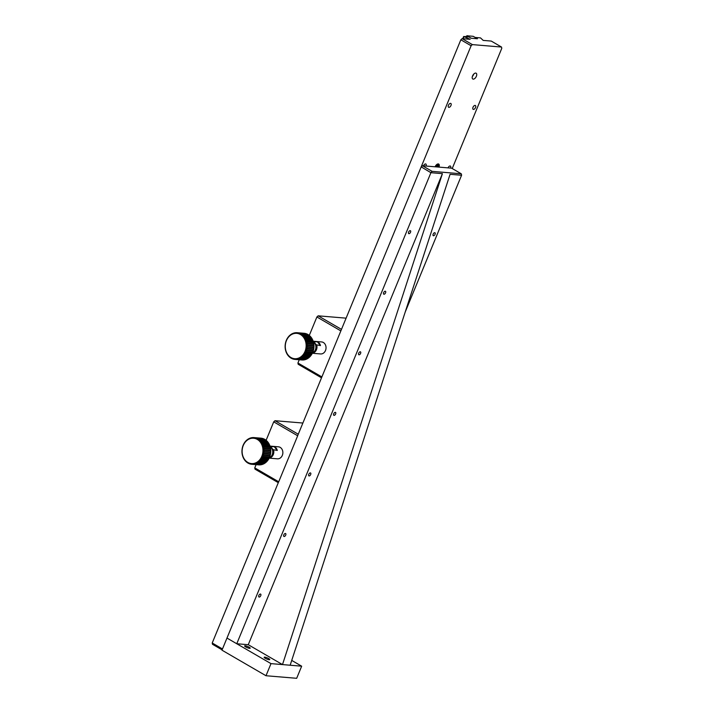 <?xml version="1.0" encoding="UTF-8"?>
<svg xmlns="http://www.w3.org/2000/svg" width="714" height="714" viewBox="0 0 714 714"><rect width="100%" height="100%" fill="white"/><g stroke="black" fill="none" stroke-linecap="round" stroke-linejoin="round"><path stroke-width="1.07" d="M321.514 377.822L298.193 364.274L297.925 363.007L299.255 359.767M346.103 318.158L318.158 315.829L316.891 316.971L309.287 335.419M316.891 316.971L340.855 330.894L321.889 376.921L297.925 363.007M318.158 315.829L341.479 329.377M452.23 168.54L501.781 48.32L501.514 47.044L472.373 44.607L462.11 38.645L470.16 39.315L463.645 36.485L468.973 36.932L471.222 38.235L477.398 38.752L473.195 36.307L467.054 35.798L466.67 36.735M501.514 47.044L491.25 41.073L483.199 40.403L480.513 37.896L475.185 37.449L477.434 38.752L471.222 38.235L467.054 35.798M405.231 311.982L461.628 175.117L461.271 173.788L451.596 168.165L422.456 165.737L421.189 166.88L226.981 638.066L270.99 663.627L301.665 666.189L291.731 660.414M268.687 658.567A3.017 0.625 -157.6 0 1 269.749 659.575A3.017 0.625 -157.6 0 1 266.724 659.004A3.017 0.625 -157.6 0 1 264.18 657.273A3.017 0.625 -157.6 0 1 265.849 657.371A3.017 0.625 -157.6 0 1 268.687 658.567M249.124 647.205A3.017 0.625 -157.6 0 1 250.186 648.214A3.017 0.625 -157.6 0 1 247.16 647.643A3.017 0.625 -157.6 0 1 244.616 645.92A3.017 0.625 -157.6 0 1 246.285 646.009A3.017 0.625 -157.6 0 1 249.124 647.205M248.258 644.706L282.494 664.582L442.412 173.654L248.258 644.706L236.762 643.742L226.981 638.066L221.983 650.177L266.001 675.739L296.676 678.3L301.665 666.189M270.99 663.627L266.001 675.739M282.494 664.582L290.161 665.225L450.079 174.296L461.583 175.26M236.762 643.742L430.908 172.699L421.189 166.88M461.271 173.788L432.131 171.36L422.456 165.737M260.423 594.039A1.678 0.892 -59.9 0 1 260.637 594.102A1.678 0.892 -59.9 0 1 260.574 596.003A1.678 0.892 -59.9 0 1 258.959 596.993A1.678 0.892 -59.9 0 1 258.923 595.28A1.678 0.892 -59.9 0 1 260.423 594.039M285.386 533.474A1.678 0.892 -59.9 0 1 285.6 533.536A1.678 0.892 -59.9 0 1 285.538 535.438A1.678 0.892 -59.9 0 1 283.922 536.437A1.678 0.892 -59.9 0 1 283.886 534.715A1.678 0.892 -59.9 0 1 285.386 533.474M310.349 472.909A1.678 0.892 -59.9 0 1 310.563 472.971A1.678 0.892 -59.9 0 1 310.501 474.872A1.678 0.892 -59.9 0 1 308.876 475.872A1.678 0.892 -59.9 0 1 308.85 474.158A1.678 0.892 -59.9 0 1 310.349 472.909M335.303 412.344A1.678 0.892 -59.9 0 1 335.526 412.415A1.678 0.892 -59.9 0 1 335.455 414.307A1.678 0.892 -59.9 0 1 333.84 415.307A1.678 0.892 -59.9 0 1 333.813 413.593A1.678 0.892 -59.9 0 1 335.303 412.344M360.267 351.779A1.678 0.892 -59.9 0 1 360.49 351.85A1.678 0.892 -59.9 0 1 360.418 353.751A1.678 0.892 -59.9 0 1 358.803 354.742A1.678 0.892 -59.9 0 1 358.776 353.028A1.678 0.892 -59.9 0 1 360.267 351.779M385.23 291.223A1.678 0.892 -59.9 0 1 385.453 291.285A1.678 0.892 -59.9 0 1 385.382 293.186A1.678 0.892 -59.9 0 1 383.766 294.177A1.678 0.892 -59.9 0 1 383.73 292.463A1.678 0.892 -59.9 0 1 385.23 291.223M410.193 230.658A1.678 0.892 -59.9 0 1 410.407 230.72A1.678 0.892 -59.9 0 1 410.345 232.621A1.678 0.892 -59.9 0 1 408.729 233.621A1.678 0.892 -59.9 0 1 408.694 231.907A1.678 0.892 -59.9 0 1 410.193 230.658M434.737 232.702A1.678 0.892 -59.9 0 1 434.951 232.773A1.678 0.892 -59.9 0 1 434.888 234.674A1.678 0.892 -59.9 0 1 433.273 235.665A1.678 0.892 -59.9 0 1 433.237 233.951A1.678 0.892 -59.9 0 1 434.737 232.702M430.908 172.699L442.412 173.654M430.953 172.556L432.131 171.36M314.33 351.574A5.355 4.382 -85.2 0 0 314.999 343.639M312.946 352.734A5.757 4.712 -85.2 0 0 316.266 344.8L313.857 341.863A5.757 4.712 -85.2 0 0 313.312 341.631M316.266 344.8L320.47 345.567L317.319 341.729L313.857 341.863M312.393 353.171A6.024 4.936 -85.2 0 0 316.784 345.264M312.348 353.26L320.604 353.948A6.024 4.936 -85.2 0 0 326.021 348.352A6.024 4.936 -85.2 0 0 321.603 341.935L313.187 341.23M317.319 341.729A6.024 4.936 94.8 0 1 320.47 345.567M437.316 166.978L437.209 165.327L435.79 166.844M436.049 166.871L436.325 166.166A1.339 0.714 -59.9 0 1 435.888 166.853M436.798 165.577L437.682 166.085M472.373 44.607L471.106 45.758L222.482 648.964L212.219 643.002L278.665 481.771M450.561 168.085A2.213 1.187 120.1 0 0 450.4 166.067A2.213 1.187 120.1 0 0 448.026 167.87M426.017 166.032A2.213 1.187 120.1 0 0 425.865 164.015A2.213 1.187 120.1 0 0 423.491 165.818M475.711 73.078A3.347 1.794 120.1 0 0 472.722 75.568A3.347 1.794 120.1 0 0 472.784 79.004A3.347 1.794 120.1 0 0 476.015 77.005A3.347 1.794 120.1 0 0 476.149 73.212A3.347 1.794 120.1 0 0 475.711 73.078M438.94 167.112A3.347 1.794 120.1 0 0 438.699 164.059A3.347 1.794 120.1 0 0 438.271 163.925A3.347 1.794 120.1 0 0 435.103 166.79M448.892 107.359A2.213 1.187 120.1 0 0 450.864 105.717A2.213 1.187 120.1 0 0 450.829 103.45A2.213 1.187 120.1 0 0 448.695 104.771A2.213 1.187 120.1 0 0 448.606 107.278A2.213 1.187 120.1 0 0 448.892 107.359M473.427 109.412A2.213 1.187 120.1 0 0 475.408 107.769A2.213 1.187 120.1 0 0 475.363 105.502A2.213 1.187 120.1 0 0 473.23 106.814A2.213 1.187 120.1 0 0 473.141 109.322A2.213 1.187 120.1 0 0 473.427 109.412M222.116 649.865L212.486 644.278L212.219 643.002M297.64 435.745L460.842 39.788L471.106 45.758M472.365 76.452A3.347 1.794 120.1 0 0 473.73 74.113M463.645 36.485L462.734 38.699M463.163 38.734L464.002 36.7M462.11 38.645L460.842 39.788M271.159 456.451A5.355 4.382 -85.2 0 0 271.829 448.517M278.299 482.673L255.023 469.16L254.755 467.884L256.085 464.644M302.879 423.036L274.988 420.707L273.721 421.849L266.117 440.297M273.721 421.849L297.684 435.772L278.719 481.798L254.755 467.884M274.988 420.707L298.265 434.228M269.776 457.612A5.757 4.712 -85.2 0 0 273.096 449.677L270.686 446.741A5.757 4.712 -85.2 0 0 270.142 446.509M273.096 449.677L277.3 450.454L274.149 446.607L270.686 446.741M269.223 458.049A6.024 4.936 -85.2 0 0 273.614 450.141M269.178 458.138L277.425 458.825A6.024 4.936 -85.2 0 0 282.842 453.229A6.024 4.936 -85.2 0 0 278.433 446.812L270.017 446.107M274.149 446.607A6.024 4.936 94.8 0 1 277.3 450.454M301.888 359.981A13.396 10.96 -85.2 0 0 302.45 360.008L295.542 359.437L295.382 358.74A12.727 10.415 94.8 0 1 294.079 358.642A12.727 10.415 94.8 0 1 292.794 358.339A12.727 10.415 94.8 0 1 291.562 357.848A12.727 10.415 94.8 0 1 290.393 357.17A12.727 10.415 94.8 0 1 289.313 356.322A12.727 10.415 94.8 0 1 288.331 355.304A12.727 10.415 94.8 0 1 287.465 354.144A12.727 10.415 94.8 0 1 286.733 352.85A12.727 10.415 94.8 0 1 286.135 351.458A12.727 10.415 94.8 0 1 285.689 349.967A12.727 10.415 94.8 0 1 285.413 348.423A12.727 10.415 94.8 0 1 285.288 346.843A12.727 10.415 94.8 0 1 285.332 345.246A12.727 10.415 94.8 0 1 285.538 343.657A12.727 10.415 94.8 0 1 285.903 342.113A12.727 10.415 94.8 0 1 286.421 340.632A12.727 10.415 94.8 0 1 287.09 339.23A12.727 10.415 94.8 0 1 287.894 337.936A12.727 10.415 94.8 0 1 288.822 336.776A12.727 10.415 94.8 0 1 289.857 335.758A12.727 10.415 94.8 0 1 290.982 334.893A12.727 10.415 94.8 0 1 292.187 334.214A12.727 10.415 94.8 0 1 293.445 333.724A12.727 10.415 94.8 0 1 294.739 333.42A12.727 10.415 94.8 0 1 296.051 333.313L296.248 332.679A13.396 10.96 -85.2 0 0 295.266 332.76L294.739 333.42L294.873 332.822A13.396 10.96 -85.2 0 0 293.9 333.045L293.445 333.724L293.516 333.17A13.396 10.96 -85.2 0 0 292.57 333.536L292.187 334.214L292.196 333.715A13.396 10.96 -85.2 0 0 291.294 334.232L290.946 334.464A13.396 10.96 -85.2 0 0 290.098 335.107L289.768 335.393A13.396 10.96 -85.2 0 0 288.991 336.151L288.697 336.49A13.396 10.96 -85.2 0 0 288.001 337.356L287.733 337.731A13.396 10.96 -85.2 0 0 287.135 338.704L286.912 339.114A13.396 10.96 -85.2 0 0 286.412 340.159L286.225 340.596A13.396 10.96 -85.2 0 0 285.841 341.711L285.698 342.176A13.396 10.96 -85.2 0 0 285.43 343.327L285.341 343.809A13.396 10.96 -85.2 0 0 285.189 344.996L285.145 345.478A13.396 10.96 -85.2 0 0 285.118 346.674L285.127 347.156A13.396 10.96 -85.2 0 0 285.216 348.343L285.279 348.825A13.396 10.96 -85.2 0 0 285.493 349.976L285.609 350.44A13.396 10.96 -85.2 0 0 285.939 351.547L286.1 351.993A13.396 10.96 -85.2 0 0 286.537 353.037L286.742 353.448A13.396 10.96 -85.2 0 0 287.296 354.412L287.537 354.787A13.396 10.96 -85.2 0 0 288.188 355.652L288.465 355.991A13.396 10.96 -85.2 0 0 289.206 356.75L289.518 357.036A13.396 10.96 -85.2 0 0 290.33 357.669L290.393 357.17L290.669 357.901A13.396 10.96 -85.2 0 0 291.544 358.41L291.562 357.848L291.91 358.589A13.396 10.96 -85.2 0 0 292.838 358.963L292.794 358.339L293.222 359.08A13.396 10.96 -85.2 0 0 294.177 359.303L294.079 358.642L294.57 359.365A13.396 10.96 -85.2 0 0 294.98 359.41A13.396 10.96 -85.2 0 0 295.542 359.437L295.382 358.74L295.944 359.437A13.396 10.96 -85.2 0 0 296.926 359.356L296.685 358.633A12.727 10.415 94.8 0 1 295.382 358.74A12.727 10.415 94.8 0 1 294.079 358.642A12.727 10.415 94.8 0 1 292.794 358.339A12.727 10.415 94.8 0 1 291.562 357.848A12.727 10.415 94.8 0 1 290.393 357.17A12.727 10.415 94.8 0 1 289.313 356.322A12.727 10.415 94.8 0 1 288.331 355.304A12.727 10.415 94.8 0 1 287.465 354.144A12.727 10.415 94.8 0 1 286.733 352.85A12.727 10.415 94.8 0 1 286.135 351.458A12.727 10.415 94.8 0 1 285.689 349.967A12.727 10.415 94.8 0 1 285.413 348.423A12.727 10.415 94.8 0 1 285.288 346.843A12.727 10.415 94.8 0 1 285.332 345.246A12.727 10.415 94.8 0 1 285.538 343.657A12.727 10.415 94.8 0 1 285.903 342.113A12.727 10.415 94.8 0 1 286.421 340.632A12.727 10.415 94.8 0 1 287.09 339.23A12.727 10.415 94.8 0 1 287.894 337.936A12.727 10.415 94.8 0 1 288.822 336.776A12.727 10.415 94.8 0 1 289.857 335.758A12.727 10.415 94.8 0 1 290.982 334.893A12.727 10.415 94.8 0 1 292.187 334.214A12.727 10.415 94.8 0 1 293.445 333.724A12.727 10.415 94.8 0 1 294.739 333.42A12.727 10.415 94.8 0 1 296.051 333.313A12.727 10.415 94.8 0 1 297.354 333.411L297.622 332.76A13.396 10.96 -85.2 0 0 297.211 332.715A13.396 10.96 -85.2 0 0 296.649 332.679L296.051 333.313L296.248 332.679A13.396 10.96 -85.2 0 0 295.266 332.76L294.739 333.42L294.873 332.822A13.396 10.96 -85.2 0 0 293.9 333.045L293.445 333.724L293.516 333.17A13.396 10.96 -85.2 0 0 292.57 333.536L292.187 334.214L292.196 333.715A13.396 10.96 -85.2 0 0 291.294 334.232L290.946 334.464A13.396 10.96 -85.2 0 0 290.098 335.107L289.768 335.393A13.396 10.96 -85.2 0 0 288.991 336.151L288.697 336.49A13.396 10.96 -85.2 0 0 288.001 337.356L287.733 337.731A13.396 10.96 -85.2 0 0 287.135 338.704L286.912 339.114A13.396 10.96 -85.2 0 0 286.412 340.159L286.225 340.596A13.396 10.96 -85.2 0 0 285.841 341.711L285.698 342.176A13.396 10.96 -85.2 0 0 285.43 343.327L285.341 343.809A13.396 10.96 -85.2 0 0 285.189 344.996L285.145 345.478A13.396 10.96 -85.2 0 0 285.118 346.674L285.127 347.156A13.396 10.96 -85.2 0 0 285.216 348.343L285.279 348.825A13.396 10.96 -85.2 0 0 285.493 349.976L285.609 350.44A13.396 10.96 -85.2 0 0 285.939 351.547L286.1 351.993A13.396 10.96 -85.2 0 0 286.537 353.037L286.742 353.448A13.396 10.96 -85.2 0 0 287.296 354.412L287.537 354.787A13.396 10.96 -85.2 0 0 288.188 355.652L288.465 355.991A13.396 10.96 -85.2 0 0 289.206 356.75L289.518 357.036A13.396 10.96 -85.2 0 0 290.33 357.669L290.393 357.17L290.669 357.901A13.396 10.96 -85.2 0 0 291.544 358.41L291.562 357.848L291.91 358.589A13.396 10.96 -85.2 0 0 292.838 358.963L292.794 358.339L293.222 359.08A13.396 10.96 -85.2 0 0 294.177 359.303L294.079 358.642L294.57 359.365A13.396 10.96 -85.2 0 0 294.98 359.41A13.396 10.96 -85.2 0 0 295.542 359.437L302.45 360.008L303.048 359.374L302.45 360.008A13.396 10.96 -85.2 0 1 301.888 359.981L294.98 359.41L301.888 359.981M302.843 360.008A13.396 10.96 -85.2 0 0 303.825 359.936L296.926 359.356L296.685 358.633L297.319 359.294A13.396 10.96 -85.2 0 0 298.291 359.071L297.979 358.33A12.727 10.415 94.8 0 1 296.685 358.633A12.727 10.415 94.8 0 1 295.382 358.74L295.944 359.437L302.843 360.008A13.396 10.96 -85.2 0 0 303.825 359.936L296.926 359.356A13.396 10.96 -85.2 0 1 295.944 359.437L302.843 360.008M304.36 359.276L303.825 359.936L304.36 359.276M304.226 359.874A13.396 10.96 -85.2 0 0 305.19 359.651L298.291 359.071L297.979 358.33L298.675 358.946A13.396 10.96 -85.2 0 0 299.621 358.58L299.237 357.839A12.727 10.415 94.8 0 1 297.979 358.33A12.727 10.415 94.8 0 1 296.685 358.633L297.319 359.294L304.226 359.874A13.396 10.96 -85.2 0 0 305.19 359.651L298.291 359.071A13.396 10.96 -85.2 0 1 297.319 359.294L304.226 359.874M305.654 358.972L305.19 359.651L305.654 358.972M305.583 359.526A13.396 10.96 -85.2 0 0 306.52 359.16L299.621 358.58L299.237 357.839L299.996 358.401A13.396 10.96 -85.2 0 0 300.897 357.892L300.442 357.161A12.727 10.415 94.8 0 1 299.237 357.839A12.727 10.415 94.8 0 1 297.979 358.33L298.675 358.946L305.583 359.526A13.396 10.96 -85.2 0 0 306.52 359.16L299.621 358.58A13.396 10.96 -85.2 0 1 298.675 358.946L305.583 359.526M306.913 358.482L306.52 359.16L306.913 358.482M306.895 358.972A13.396 10.96 -85.2 0 0 307.796 358.464L301.254 357.652A13.396 10.96 -85.2 0 0 302.093 357.009L301.567 356.304A12.727 10.415 94.8 0 1 300.442 357.161A12.727 10.415 94.8 0 1 299.237 357.839L306.895 358.972A13.396 10.96 -85.2 0 0 307.796 358.464L300.897 357.892A13.396 10.96 -85.2 0 1 299.996 358.401L306.895 358.972M308.109 357.794L307.796 358.464L308.109 357.794M308.153 358.232A13.396 10.96 -85.2 0 0 309.001 357.589L302.424 356.723A13.396 10.96 -85.2 0 0 303.2 355.965L302.611 355.277A12.727 10.415 94.8 0 1 301.567 356.304A12.727 10.415 94.8 0 1 300.442 357.161L308.153 358.232A13.396 10.96 -85.2 0 0 309.001 357.589L302.093 357.009A13.396 10.96 -85.2 0 1 301.254 357.652L308.153 358.232M309.242 356.938L309.001 357.589L309.242 356.938M309.332 357.303A13.396 10.96 -85.2 0 0 310.108 356.545L303.504 355.634A13.396 10.96 -85.2 0 0 304.2 354.76L303.53 354.117A12.727 10.415 94.8 0 1 302.611 355.277A12.727 10.415 94.8 0 1 301.567 356.304L309.332 357.303A13.396 10.96 -85.2 0 0 310.108 356.545L303.2 355.965A13.396 10.96 -85.2 0 1 302.424 356.723L309.332 357.303M310.278 355.92L310.108 356.545L310.278 355.92M310.403 356.206A13.396 10.96 -85.2 0 0 311.099 355.331L304.459 354.385A13.396 10.96 -85.2 0 0 305.065 353.421L304.334 352.823A12.727 10.415 94.8 0 1 303.53 354.117A12.727 10.415 94.8 0 1 302.611 355.277L310.403 356.206A13.396 10.96 -85.2 0 0 311.099 355.331L304.2 354.76A13.396 10.96 -85.2 0 1 303.504 355.634L310.403 356.206M311.206 354.76L311.099 355.331L311.206 354.76M311.358 354.965A13.396 10.96 -85.2 0 0 311.964 353.992L305.289 353.011A13.396 10.96 -85.2 0 0 305.788 351.957L305.003 351.422L305.967 351.52A13.396 10.96 -85.2 0 0 306.36 350.404L305.53 349.94L306.493 349.949A13.396 10.96 -85.2 0 0 306.77 348.789L305.895 348.396L306.85 348.307A13.396 10.96 -85.2 0 0 307.011 347.12L306.101 346.808L307.047 346.638A13.396 10.96 -85.2 0 0 307.074 345.442L306.145 345.21L307.065 344.96A13.396 10.96 -85.2 0 0 306.975 343.773L306.02 343.63L306.913 343.3A13.396 10.96 -85.2 0 0 306.699 342.14L305.735 342.086L306.592 341.676A13.396 10.96 -85.2 0 0 306.252 340.569L305.289 340.605L306.101 340.132A13.396 10.96 -85.2 0 0 305.654 339.079L304.699 339.204L305.449 338.668A13.396 10.96 -85.2 0 0 304.896 337.704L303.959 337.909L304.655 337.329A13.396 10.96 -85.2 0 0 304.003 336.464L303.093 336.749L303.727 336.133A13.396 10.96 -85.2 0 0 302.986 335.366L302.111 335.732L302.674 335.08A13.396 10.96 -85.2 0 0 301.861 334.447L301.031 334.884L301.522 334.214A13.396 10.96 -85.2 0 0 300.648 333.706L299.862 334.206L300.282 333.527A13.396 10.96 -85.2 0 0 299.362 333.161L298.63 333.715L298.979 333.036A13.396 10.96 -85.2 0 0 298.024 332.813L297.354 333.411A12.727 10.415 94.8 0 1 298.63 333.715A12.727 10.415 94.8 0 1 299.862 334.206A12.727 10.415 94.8 0 1 301.031 334.884A12.727 10.415 94.8 0 1 302.111 335.732A12.727 10.415 94.8 0 1 303.093 336.749A12.727 10.415 94.8 0 1 303.959 337.909A12.727 10.415 94.8 0 1 304.699 339.204A12.727 10.415 94.8 0 1 305.289 340.605A12.727 10.415 94.8 0 1 305.735 342.086A12.727 10.415 94.8 0 1 306.02 343.63A12.727 10.415 94.8 0 1 306.145 345.21A12.727 10.415 94.8 0 1 306.101 346.808A12.727 10.415 94.8 0 1 305.895 348.396A12.727 10.415 94.8 0 1 305.53 349.94A12.727 10.415 94.8 0 1 305.003 351.422A12.727 10.415 94.8 0 1 304.334 352.823A12.727 10.415 94.8 0 1 303.53 354.117L311.358 354.965A13.396 10.96 -85.2 0 0 311.964 353.992L305.065 353.421A13.396 10.96 -85.2 0 1 304.459 354.385L311.358 354.965M312.009 353.466L311.964 353.992L312.009 353.466M304.53 333.331A13.396 10.96 -85.2 0 0 304.11 333.286A13.396 10.96 -85.2 0 1 304.53 333.331L305.021 334.054L304.53 333.331L297.622 332.76A13.396 10.96 -85.2 0 0 297.211 332.715A13.396 10.96 -85.2 0 0 296.649 332.679L296.051 333.313A12.727 10.415 94.8 0 1 297.354 333.411L297.622 332.76L304.53 333.331M305.878 333.616A13.396 10.96 -85.2 0 0 304.923 333.393L298.024 332.813L297.354 333.411A12.727 10.415 94.8 0 1 298.63 333.715L298.979 333.036L305.878 333.616L306.297 334.357L305.878 333.616A13.396 10.96 -85.2 0 0 304.923 333.393L298.024 332.813A13.396 10.96 -85.2 0 1 298.979 333.036L305.878 333.616M307.181 334.098A13.396 10.96 -85.2 0 0 306.261 333.733L299.362 333.161L298.63 333.715A12.727 10.415 94.8 0 1 299.862 334.206L300.282 333.527L307.181 334.098L307.529 334.848L307.181 334.098A13.396 10.96 -85.2 0 0 306.261 333.733L299.362 333.161A13.396 10.96 -85.2 0 1 300.282 333.527L307.181 334.098M308.421 334.786A13.396 10.96 -85.2 0 0 307.547 334.277L300.648 333.706L299.862 334.206A12.727 10.415 94.8 0 1 301.031 334.884L301.522 334.214L308.421 334.786L308.698 335.518L308.421 334.786A13.396 10.96 -85.2 0 0 307.547 334.277L300.648 333.706A13.396 10.96 -85.2 0 1 301.522 334.214L308.421 334.786M309.581 335.66A13.396 10.96 -85.2 0 0 308.769 335.018L301.861 334.447L301.031 334.884A12.727 10.415 94.8 0 1 302.111 335.732L302.674 335.08L309.581 335.66L309.778 336.374L309.581 335.66A13.396 10.96 -85.2 0 0 308.769 335.018L301.861 334.447A13.396 10.96 -85.2 0 1 302.674 335.08L309.581 335.66M310.626 336.705A13.396 10.96 -85.2 0 0 309.894 335.946L302.111 335.732A12.727 10.415 94.8 0 1 303.093 336.749L303.727 336.133L310.626 336.705L310.768 337.392L310.626 336.705A13.396 10.96 -85.2 0 0 309.894 335.946L302.986 335.366A13.396 10.96 -85.2 0 1 303.727 336.133L310.626 336.705M311.554 337.909A13.396 10.96 -85.2 0 0 310.911 337.035L303.093 336.749A12.727 10.415 94.8 0 1 303.959 337.909L304.655 337.329L311.554 337.909L311.634 338.552L311.554 337.909A13.396 10.96 -85.2 0 0 310.911 337.035L304.003 336.464A13.396 10.96 -85.2 0 1 304.655 337.329L311.554 337.909M312.348 339.248A13.396 10.96 -85.2 0 0 311.804 338.284L303.959 337.909A12.727 10.415 94.8 0 1 304.699 339.204L305.449 338.668L312.348 339.248L312.366 339.846L312.348 339.248A13.396 10.96 -85.2 0 0 311.804 338.284L304.896 337.704A13.396 10.96 -85.2 0 1 305.449 338.668L312.348 339.248M313 340.703A13.396 10.96 -85.2 0 0 312.553 339.659L304.699 339.204A12.727 10.415 94.8 0 1 305.289 340.605L306.101 340.132L313 340.703L312.955 341.238L313 340.703A13.396 10.96 -85.2 0 0 312.553 339.659L305.654 339.079A13.396 10.96 -85.2 0 1 306.101 340.132L313 340.703M313.491 342.256A13.396 10.96 -85.2 0 0 313.16 341.14L305.289 340.605A12.727 10.415 94.8 0 1 305.735 342.086L306.592 341.676L313.491 342.256L313.401 342.72L313.491 342.256A13.396 10.96 -85.2 0 0 313.16 341.14L306.252 340.569A13.396 10.96 -85.2 0 1 306.592 341.676L313.491 342.256M313.812 343.871A13.396 10.96 -85.2 0 0 313.598 342.72L305.735 342.086A12.727 10.415 94.8 0 1 306.02 343.63L313.812 343.871L313.874 344.353L306.02 343.63A12.727 10.415 94.8 0 1 306.145 345.21L313.964 345.531A13.396 10.96 -85.2 0 0 313.874 344.353L306.975 343.773A13.396 10.96 -85.2 0 1 307.065 344.96L313.964 345.531L313.981 346.022L306.145 345.21A12.727 10.415 94.8 0 1 306.101 346.808L313.946 347.218A13.396 10.96 -85.2 0 0 313.981 346.022L307.074 345.442A13.396 10.96 -85.2 0 1 307.047 346.638L313.946 347.218L313.91 347.7L306.101 346.808A12.727 10.415 94.8 0 1 305.895 348.396L313.758 348.887A13.396 10.96 -85.2 0 0 313.91 347.7L307.011 347.12A13.396 10.96 -85.2 0 1 306.85 348.307L313.758 348.887L313.669 349.36L305.895 348.396A12.727 10.415 94.8 0 1 305.53 349.94L313.392 350.52A13.396 10.96 -85.2 0 0 313.669 349.36L306.77 348.789A13.396 10.96 -85.2 0 1 306.493 349.949L313.392 350.52L313.259 350.985L305.53 349.94A12.727 10.415 94.8 0 1 305.003 351.422L312.866 352.091A13.396 10.96 -85.2 0 0 313.259 350.985L306.36 350.404A13.396 10.96 -85.2 0 1 305.967 351.52L312.866 352.091A13.396 10.96 -85.2 0 0 313.259 350.985L305.53 349.94L313.392 350.52A13.396 10.96 -85.2 0 0 313.669 349.36L305.895 348.396L313.758 348.887A13.396 10.96 -85.2 0 0 313.91 347.7L306.101 346.808L313.946 347.218A13.396 10.96 -85.2 0 0 313.981 346.022L306.145 345.21L313.964 345.531A13.396 10.96 -85.2 0 0 313.874 344.353L306.02 343.63L313.812 343.871A13.396 10.96 -85.2 0 0 313.598 342.72L306.699 342.14A13.396 10.96 -85.2 0 1 306.913 343.3L313.812 343.871M312.188 353.582A13.396 10.96 -85.2 0 0 312.687 352.537L305.003 351.422A12.727 10.415 94.8 0 1 304.334 352.823L312.188 353.582A13.396 10.96 -85.2 0 0 312.687 352.537L305.788 351.957A13.396 10.96 -85.2 0 1 305.289 353.011L312.188 353.582M312.678 352.064L312.687 352.537L312.678 352.064M312.491 352.966A6.024 4.936 -85.2 0 0 315.374 349.86A6.024 4.936 -85.2 0 0 313.41 341.97A6.024 4.936 -85.2 0 1 315.374 349.86A6.024 4.936 -85.2 0 1 312.491 352.966M258.709 464.859A13.396 10.96 -85.2 0 0 259.28 464.894L252.372 464.314L252.212 463.618A12.727 10.415 94.8 0 1 250.9 463.52A12.727 10.415 94.8 0 1 249.623 463.216A12.727 10.415 94.8 0 1 248.392 462.726A12.727 10.415 94.8 0 1 247.222 462.047A12.727 10.415 94.8 0 1 246.143 461.199A12.727 10.415 94.8 0 1 245.161 460.182A12.727 10.415 94.8 0 1 244.295 459.022A12.727 10.415 94.8 0 1 243.563 457.728A12.727 10.415 94.8 0 1 242.965 456.335A12.727 10.415 94.8 0 1 242.519 454.845L242.519 454.845A12.727 10.415 94.8 0 1 242.242 453.301A12.727 10.415 94.8 0 1 242.117 451.721A12.727 10.415 94.8 0 1 242.162 450.123A12.727 10.415 94.8 0 1 242.367 448.544A12.727 10.415 94.8 0 1 242.733 446.991A12.727 10.415 94.8 0 1 243.251 445.509A12.727 10.415 94.8 0 1 243.92 444.108A12.727 10.415 94.8 0 1 244.723 442.814A12.727 10.415 94.8 0 1 245.652 441.654A12.727 10.415 94.8 0 1 246.687 440.636A12.727 10.415 94.8 0 1 247.812 439.779A12.727 10.415 94.8 0 1 249.016 439.092A12.727 10.415 94.8 0 1 250.275 438.601A12.727 10.415 94.8 0 1 251.569 438.298A12.727 10.415 94.8 0 1 252.881 438.2L253.077 437.557A13.396 10.96 -85.2 0 0 252.096 437.637L251.569 438.298L251.703 437.7A13.396 10.96 -85.2 0 0 250.73 437.923L250.275 438.601L250.346 438.048A13.396 10.96 -85.2 0 0 249.4 438.414L249.016 439.092L249.025 438.592A13.396 10.96 -85.2 0 0 248.124 439.11L247.767 439.342A13.396 10.96 -85.2 0 0 246.928 439.985L246.598 440.27A13.396 10.96 -85.2 0 0 245.821 441.029L245.518 441.368A13.396 10.96 -85.2 0 0 244.831 442.234L244.563 442.609A13.396 10.96 -85.2 0 0 243.965 443.581L243.742 443.992A13.396 10.96 -85.2 0 0 243.242 445.036L243.055 445.474A13.396 10.96 -85.2 0 0 242.662 446.589L242.528 447.053A13.396 10.96 -85.2 0 0 242.26 448.213L242.171 448.687A13.396 10.96 -85.2 0 0 242.019 449.874L241.975 450.356A13.396 10.96 -85.2 0 0 241.948 451.551L241.957 452.033A13.396 10.96 -85.2 0 0 242.046 453.22L242.108 453.702A13.396 10.96 -85.2 0 0 242.323 454.854L242.439 455.318A13.396 10.96 -85.2 0 0 242.769 456.424L242.93 456.871A13.396 10.96 -85.2 0 0 243.367 457.915L243.572 458.326A13.396 10.96 -85.2 0 0 244.126 459.289L244.367 459.664A13.396 10.96 -85.2 0 0 245.018 460.53L245.295 460.869A13.396 10.96 -85.2 0 0 246.035 461.628L246.348 461.913A13.396 10.96 -85.2 0 0 247.16 462.547L247.499 462.788A13.396 10.96 -85.2 0 0 248.374 463.288L248.392 462.726L248.74 463.466A13.396 10.96 -85.2 0 0 249.668 463.841L249.623 463.216L250.043 463.957A13.396 10.96 -85.2 0 0 251.007 464.18L250.9 463.52L251.399 464.243A13.396 10.96 -85.2 0 0 251.81 464.287A13.396 10.96 -85.2 0 0 252.372 464.314L252.212 463.618L252.774 464.314A13.396 10.96 -85.2 0 0 253.756 464.234L253.515 463.511A12.727 10.415 94.8 0 1 252.212 463.618A12.727 10.415 94.8 0 1 250.9 463.52A12.727 10.415 94.8 0 1 249.623 463.216A12.727 10.415 94.8 0 1 248.392 462.726A12.727 10.415 94.8 0 1 247.222 462.047A12.727 10.415 94.8 0 1 246.143 461.199A12.727 10.415 94.8 0 1 245.161 460.182A12.727 10.415 94.8 0 1 244.295 459.022A12.727 10.415 94.8 0 1 243.563 457.728A12.727 10.415 94.8 0 1 242.965 456.335A12.727 10.415 94.8 0 1 242.519 454.845L242.323 454.854A13.396 10.96 -85.2 0 1 242.108 453.702L242.242 453.301A12.727 10.415 94.8 0 1 242.117 451.721A12.727 10.415 94.8 0 1 242.162 450.123A12.727 10.415 94.8 0 1 242.367 448.544A12.727 10.415 94.8 0 1 242.733 446.991A12.727 10.415 94.8 0 1 243.251 445.509A12.727 10.415 94.8 0 1 243.92 444.108A12.727 10.415 94.8 0 1 244.723 442.814A12.727 10.415 94.8 0 1 245.652 441.654A12.727 10.415 94.8 0 1 246.687 440.636A12.727 10.415 94.8 0 1 247.812 439.779A12.727 10.415 94.8 0 1 249.016 439.092A12.727 10.415 94.8 0 1 250.275 438.601A12.727 10.415 94.8 0 1 251.569 438.298A12.727 10.415 94.8 0 1 252.881 438.2A12.727 10.415 94.8 0 1 254.184 438.298L254.452 437.637A13.396 10.96 -85.2 0 0 254.041 437.593A13.396 10.96 -85.2 0 0 253.479 437.557L252.881 438.2L253.077 437.557A13.396 10.96 -85.2 0 0 252.096 437.637L251.569 438.298L251.703 437.7A13.396 10.96 -85.2 0 0 250.73 437.923L250.275 438.601L250.346 438.048A13.396 10.96 -85.2 0 0 249.4 438.414L249.016 439.092L249.025 438.592A13.396 10.96 -85.2 0 0 248.124 439.11L247.767 439.342A13.396 10.96 -85.2 0 0 246.928 439.985L246.598 440.27A13.396 10.96 -85.2 0 0 245.821 441.029L245.518 441.368A13.396 10.96 -85.2 0 0 244.831 442.234L244.563 442.609A13.396 10.96 -85.2 0 0 243.965 443.581L243.742 443.992A13.396 10.96 -85.2 0 0 243.242 445.036L243.055 445.474A13.396 10.96 -85.2 0 0 242.662 446.589L242.528 447.053A13.396 10.96 -85.2 0 0 242.26 448.213L242.171 448.687A13.396 10.96 -85.2 0 0 242.019 449.874L241.975 450.356A13.396 10.96 -85.2 0 0 241.948 451.551L241.957 452.033A13.396 10.96 -85.2 0 0 242.046 453.22L242.242 453.301A12.727 10.415 94.8 0 0 242.519 454.845L242.439 455.318A13.396 10.96 -85.2 0 0 242.769 456.424L242.93 456.871A13.396 10.96 -85.2 0 0 243.367 457.915L243.572 458.326A13.396 10.96 -85.2 0 0 244.126 459.289L244.367 459.664A13.396 10.96 -85.2 0 0 245.018 460.53L245.295 460.869A13.396 10.96 -85.2 0 0 246.035 461.628L246.348 461.913A13.396 10.96 -85.2 0 0 247.16 462.547L247.499 462.788A13.396 10.96 -85.2 0 0 248.374 463.288L248.392 462.726L248.74 463.466A13.396 10.96 -85.2 0 0 249.668 463.841L249.623 463.216L250.043 463.957A13.396 10.96 -85.2 0 0 251.007 464.18L250.9 463.52L251.399 464.243A13.396 10.96 -85.2 0 0 251.81 464.287A13.396 10.96 -85.2 0 0 252.372 464.314L259.28 464.894L259.878 464.252L259.28 464.894A13.396 10.96 -85.2 0 1 258.709 464.859L251.81 464.287L258.709 464.859M259.673 464.885A13.396 10.96 -85.2 0 0 260.655 464.814L253.756 464.234L253.515 463.511L254.148 464.171A13.396 10.96 -85.2 0 0 255.121 463.948L254.809 463.207A12.727 10.415 94.8 0 1 253.515 463.511A12.727 10.415 94.8 0 1 252.212 463.618L252.774 464.314L259.673 464.885A13.396 10.96 -85.2 0 0 260.655 464.814L253.756 464.234A13.396 10.96 -85.2 0 1 252.774 464.314L259.673 464.885M261.19 464.154L260.655 464.814L261.19 464.154M261.047 464.752A13.396 10.96 -85.2 0 0 262.02 464.528L255.121 463.948L254.809 463.207L255.505 463.832A13.396 10.96 -85.2 0 0 256.451 463.457L256.067 462.717A12.727 10.415 94.8 0 1 254.809 463.207A12.727 10.415 94.8 0 1 253.515 463.511L254.148 464.171L261.047 464.752A13.396 10.96 -85.2 0 0 262.02 464.528L255.121 463.948A13.396 10.96 -85.2 0 1 254.148 464.171L261.047 464.752M262.484 463.85L262.02 464.528L262.484 463.85M262.413 464.403A13.396 10.96 -85.2 0 0 263.35 464.038L256.451 463.457L256.067 462.717L256.826 463.279A13.396 10.96 -85.2 0 0 257.727 462.77L257.272 462.038A12.727 10.415 94.8 0 1 256.067 462.717A12.727 10.415 94.8 0 1 254.809 463.207L255.505 463.832L262.413 464.403A13.396 10.96 -85.2 0 0 263.35 464.038L256.451 463.457A13.396 10.96 -85.2 0 1 255.505 463.832L262.413 464.403M263.734 463.359L263.35 464.038L263.734 463.359M263.725 463.85A13.396 10.96 -85.2 0 0 264.626 463.341L258.084 462.529A13.396 10.96 -85.2 0 0 258.923 461.896L258.397 461.182A12.727 10.415 94.8 0 1 257.272 462.038A12.727 10.415 94.8 0 1 256.067 462.717L263.725 463.85A13.396 10.96 -85.2 0 0 264.626 463.341L257.727 462.77A13.396 10.96 -85.2 0 1 256.826 463.279L263.725 463.85M264.939 462.672L264.626 463.341L264.939 462.672M264.983 463.109A13.396 10.96 -85.2 0 0 265.831 462.467L259.253 461.61A13.396 10.96 -85.2 0 0 260.03 460.842L259.432 460.155A12.727 10.415 94.8 0 1 258.397 461.182A12.727 10.415 94.8 0 1 257.272 462.038L264.983 463.109A13.396 10.96 -85.2 0 0 265.831 462.467L258.923 461.896A13.396 10.96 -85.2 0 1 258.084 462.529L264.983 463.109M266.072 461.815L265.831 462.467L266.072 461.815M266.161 462.181A13.396 10.96 -85.2 0 0 266.938 461.422L260.333 460.512A13.396 10.96 -85.2 0 0 261.029 459.637L260.36 458.995A12.727 10.415 94.8 0 1 259.432 460.155A12.727 10.415 94.8 0 1 258.397 461.182L266.161 462.181A13.396 10.96 -85.2 0 0 266.938 461.422L260.03 460.842A13.396 10.96 -85.2 0 1 259.253 461.61L266.161 462.181M267.107 460.798L266.938 461.422L267.107 460.798M267.232 461.083A13.396 10.96 -85.2 0 0 267.928 460.218L261.288 459.263A13.396 10.96 -85.2 0 0 261.886 458.299L261.163 457.701A12.727 10.415 94.8 0 1 260.36 458.995A12.727 10.415 94.8 0 1 259.432 460.155L267.232 461.083A13.396 10.96 -85.2 0 0 267.928 460.218L261.029 459.637A13.396 10.96 -85.2 0 1 260.333 460.512L267.232 461.083M268.036 459.637L267.928 460.218L268.036 459.637M268.187 459.843A13.396 10.96 -85.2 0 0 268.794 458.87L262.118 457.888A13.396 10.96 -85.2 0 0 262.618 456.835L261.833 456.3L262.797 456.398A13.396 10.96 -85.2 0 0 263.189 455.282L262.359 454.818L263.323 454.827A13.396 10.96 -85.2 0 0 263.6 453.667L262.725 453.274L263.68 453.185A13.396 10.96 -85.2 0 0 263.841 451.998L262.93 451.685L263.877 451.516A13.396 10.96 -85.2 0 0 263.903 450.32L262.966 450.088L263.894 449.838A13.396 10.96 -85.2 0 0 263.805 448.651L262.85 448.508L263.743 448.178A13.396 10.96 -85.2 0 0 263.528 447.018L262.565 446.964L263.412 446.553A13.396 10.96 -85.2 0 0 263.082 445.447L262.118 445.482L262.93 445.009A13.396 10.96 -85.2 0 0 262.484 443.956L261.529 444.081L262.279 443.555A13.396 10.96 -85.2 0 0 261.726 442.582L260.788 442.787L261.485 442.207A13.396 10.96 -85.2 0 0 260.833 441.341L259.923 441.627L260.556 441.011A13.396 10.96 -85.2 0 0 259.816 440.243L258.941 440.609L259.503 439.967A13.396 10.96 -85.2 0 0 258.691 439.324L257.861 439.762L258.352 439.092A13.396 10.96 -85.2 0 0 257.477 438.583L256.692 439.083L257.111 438.405A13.396 10.96 -85.2 0 0 256.192 438.039L255.46 438.592L255.808 437.914A13.396 10.96 -85.2 0 0 254.844 437.691L254.184 438.298A12.727 10.415 94.8 0 1 255.46 438.592A12.727 10.415 94.8 0 1 256.692 439.083A12.727 10.415 94.8 0 1 257.861 439.762A12.727 10.415 94.8 0 1 258.941 440.609A12.727 10.415 94.8 0 1 259.923 441.627A12.727 10.415 94.8 0 1 260.788 442.787A12.727 10.415 94.8 0 1 261.529 444.081A12.727 10.415 94.8 0 1 262.118 445.482A12.727 10.415 94.8 0 1 262.565 446.964A12.727 10.415 94.8 0 1 262.85 448.508A12.727 10.415 94.8 0 1 262.966 450.088A12.727 10.415 94.8 0 1 262.93 451.685A12.727 10.415 94.8 0 1 262.725 453.274A12.727 10.415 94.8 0 1 262.359 454.818A12.727 10.415 94.8 0 1 261.833 456.3A12.727 10.415 94.8 0 1 261.163 457.701A12.727 10.415 94.8 0 1 260.36 458.995L268.187 459.843A13.396 10.96 -85.2 0 0 268.794 458.87L261.886 458.299A13.396 10.96 -85.2 0 1 261.288 459.263L268.187 459.843M268.839 458.343L268.794 458.87L268.839 458.343M261.36 438.209A13.396 10.96 -85.2 0 0 260.94 438.164A13.396 10.96 -85.2 0 1 261.36 438.209L261.851 438.931L261.36 438.209L254.452 437.637A13.396 10.96 -85.2 0 0 254.041 437.593A13.396 10.96 -85.2 0 0 253.479 437.557L252.881 438.2A12.727 10.415 94.8 0 1 254.184 438.298L254.452 437.637L261.36 438.209M262.707 438.494A13.396 10.96 -85.2 0 0 261.752 438.271L254.844 437.691L254.184 438.298A12.727 10.415 94.8 0 1 255.46 438.592L255.808 437.914L262.707 438.494L263.127 439.235L262.707 438.494A13.396 10.96 -85.2 0 0 261.752 438.271L254.844 437.691A13.396 10.96 -85.2 0 1 255.808 437.914L262.707 438.494M264.01 438.985A13.396 10.96 -85.2 0 0 263.091 438.61L256.192 438.039L255.46 438.592A12.727 10.415 94.8 0 1 256.692 439.083L257.111 438.405L264.01 438.985L264.358 439.726L264.01 438.985A13.396 10.96 -85.2 0 0 263.091 438.61L256.192 438.039A13.396 10.96 -85.2 0 1 257.111 438.405L264.01 438.985M265.251 439.663A13.396 10.96 -85.2 0 0 264.376 439.164L257.477 438.583L256.692 439.083A12.727 10.415 94.8 0 1 257.861 439.762L258.352 439.092L265.251 439.663L265.528 440.404L265.251 439.663A13.396 10.96 -85.2 0 0 264.376 439.164L257.477 438.583A13.396 10.96 -85.2 0 1 258.352 439.092L265.251 439.663M266.402 440.538A13.396 10.96 -85.2 0 0 265.599 439.904L258.691 439.324L257.861 439.762A12.727 10.415 94.8 0 1 258.941 440.609L259.503 439.967L266.402 440.538L266.608 441.252L266.402 440.538A13.396 10.96 -85.2 0 0 265.599 439.904L258.691 439.324A13.396 10.96 -85.2 0 1 259.503 439.967L266.402 440.538M267.455 441.582A13.396 10.96 -85.2 0 0 266.724 440.824L258.941 440.609A12.727 10.415 94.8 0 1 259.923 441.627L260.556 441.011L267.455 441.582L267.589 442.269L267.455 441.582A13.396 10.96 -85.2 0 0 266.724 440.824L259.816 440.243A13.396 10.96 -85.2 0 1 260.556 441.011L267.455 441.582M268.384 442.787A13.396 10.96 -85.2 0 0 267.741 441.912L259.923 441.627A12.727 10.415 94.8 0 1 260.788 442.787L261.485 442.207L268.384 442.787L268.455 443.43L268.384 442.787A13.396 10.96 -85.2 0 0 267.741 441.912L260.833 441.341A13.396 10.96 -85.2 0 1 261.485 442.207L268.384 442.787M269.178 444.126A13.396 10.96 -85.2 0 0 268.634 443.162L260.788 442.787A12.727 10.415 94.8 0 1 261.529 444.081L262.279 443.555L269.178 444.126L269.196 444.724L269.178 444.126A13.396 10.96 -85.2 0 0 268.634 443.162L261.726 442.582A13.396 10.96 -85.2 0 1 262.279 443.555L269.178 444.126M269.83 445.581A13.396 10.96 -85.2 0 0 269.383 444.536L261.529 444.081A12.727 10.415 94.8 0 1 262.118 445.482L262.93 445.009L269.83 445.581L269.785 446.116L269.83 445.581A13.396 10.96 -85.2 0 0 269.383 444.536L262.484 443.956A13.396 10.96 -85.2 0 1 262.93 445.009L269.83 445.581M270.32 447.134A13.396 10.96 -85.2 0 0 269.99 446.018L262.118 445.482A12.727 10.415 94.8 0 1 262.565 446.964L263.412 446.553L270.32 447.134L270.231 447.607L270.32 447.134A13.396 10.96 -85.2 0 0 269.99 446.018L263.082 445.447A13.396 10.96 -85.2 0 1 263.412 446.553L270.32 447.134M270.642 448.749A13.396 10.96 -85.2 0 0 270.428 447.598L262.565 446.964A12.727 10.415 94.8 0 1 262.85 448.508L270.642 448.749L270.704 449.231L262.85 448.508A12.727 10.415 94.8 0 1 262.966 450.088L270.793 450.418A13.396 10.96 -85.2 0 0 270.704 449.231L263.805 448.651A13.396 10.96 -85.2 0 1 263.894 449.838L270.793 450.418L270.811 450.9L262.966 450.088A12.727 10.415 94.8 0 1 262.93 451.685L270.776 452.096A13.396 10.96 -85.2 0 0 270.811 450.9L263.903 450.32A13.396 10.96 -85.2 0 1 263.877 451.516L270.776 452.096L270.74 452.578L262.93 451.685A12.727 10.415 94.8 0 1 262.725 453.274L270.588 453.765A13.396 10.96 -85.2 0 0 270.74 452.578L263.841 451.998A13.396 10.96 -85.2 0 1 263.68 453.185L270.588 453.765L270.499 454.238L262.725 453.274A12.727 10.415 94.8 0 1 262.359 454.818L270.222 455.398A13.396 10.96 -85.2 0 0 270.499 454.238L263.6 453.667A13.396 10.96 -85.2 0 1 263.323 454.827L270.222 455.398L270.088 455.862L262.359 454.818A12.727 10.415 94.8 0 1 261.833 456.3L269.696 456.978A13.396 10.96 -85.2 0 0 270.088 455.862L263.189 455.282A13.396 10.96 -85.2 0 1 262.797 456.398L269.696 456.978A13.396 10.96 -85.2 0 0 270.088 455.862L262.359 454.818L270.222 455.398A13.396 10.96 -85.2 0 0 270.499 454.238L262.725 453.274L270.588 453.765A13.396 10.96 -85.2 0 0 270.74 452.578L262.93 451.685L270.776 452.096A13.396 10.96 -85.2 0 0 270.811 450.9L262.966 450.088L270.793 450.418A13.396 10.96 -85.2 0 0 270.704 449.231L262.85 448.508L270.642 448.749A13.396 10.96 -85.2 0 0 270.428 447.598L263.528 447.018A13.396 10.96 -85.2 0 1 263.743 448.178L270.642 448.749M269.017 458.459A13.396 10.96 -85.2 0 0 269.517 457.415L261.833 456.3A12.727 10.415 94.8 0 1 261.163 457.701L269.017 458.459A13.396 10.96 -85.2 0 0 269.517 457.415L262.618 456.835A13.396 10.96 -85.2 0 1 262.118 457.888L269.017 458.459M269.499 456.942L269.517 457.415L269.499 456.942M269.321 457.844A6.024 4.936 -85.2 0 0 272.204 454.738A6.024 4.936 -85.2 0 0 270.24 446.848A6.024 4.936 -85.2 0 1 272.204 454.738A6.024 4.936 -85.2 0 1 269.321 457.844M468.072 35.887L468 35.843A3.017 1.615 120.1 0 0 465.805 36.664M466.59 36.012L465.671 36.655M438.101 167.04L438.512 165.523L437.861 163.952A3.017 1.615 -59.9 0 1 438.387 165.255M436.263 164.97L437.602 164.381L438.03 167.031M468 35.843L465.573 36.646M297.211 332.715L304.11 333.286L297.211 332.715M254.041 437.593L260.94 438.164L254.041 437.593"/></g></svg>
